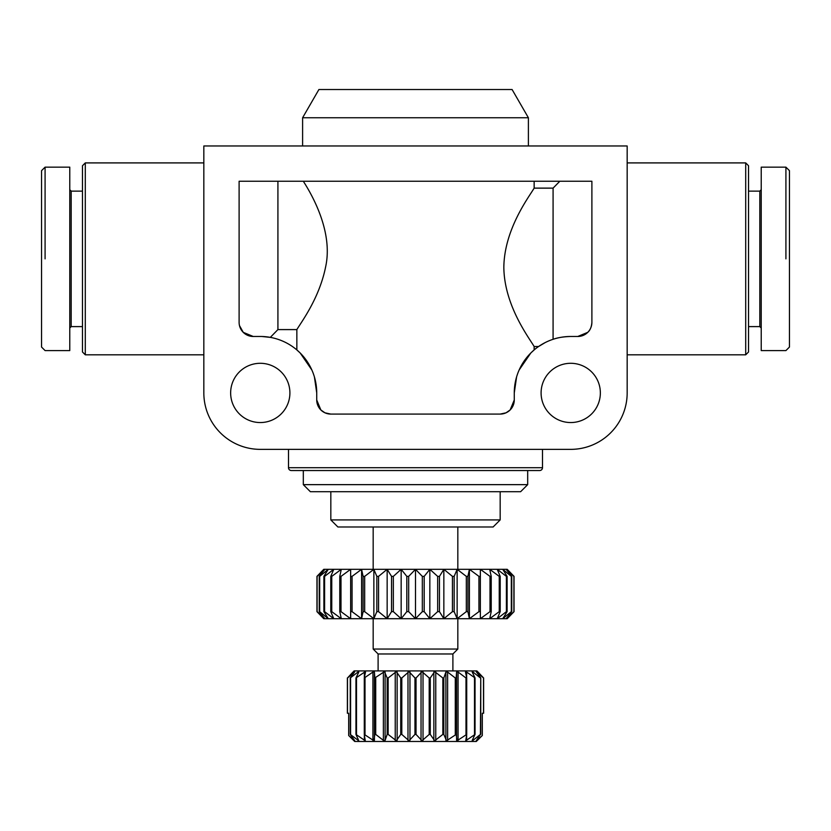 <?xml version="1.0" encoding="UTF-8"?>
<svg xmlns="http://www.w3.org/2000/svg" width="831" height="831" viewBox="0 0 831 831"><rect width="100%" height="100%" fill="white"/><g stroke="black" fill="none" stroke-linecap="round" stroke-linejoin="round"><path stroke-width="1.25" d="M260.28 449.363A56.446 56.446 0 0 1 203.834 392.918L203.834 145.976L627.166 145.976L627.166 392.918A56.446 56.446 0 0 1 570.72 449.363L260.28 449.363M316.725 399.981A14.106 14.106 0 0 0 320.849 409.953L316.725 399.981L316.725 392.918L314.409 376.931M500.169 414.087A14.106 14.106 0 0 0 510.151 409.953L506.037 412.81L500.169 414.087L330.831 414.087L324.963 412.81L320.849 409.953A14.106 14.106 0 0 0 330.831 414.087M528.391 145.976L528.391 117.753L302.609 117.753L302.609 145.976M302.609 117.753L318.907 89.53L512.093 89.53L528.391 117.753M591.89 322.366C591.547 326.926 590.166 330.26 587.756 332.348A14.106 14.106 0 0 0 591.89 322.366L591.89 181.251L239.11 181.251L239.11 322.366A14.106 14.106 0 0 0 243.244 332.348L239.473 325.555M203.834 162.907L85.292 162.907L82.477 165.733L82.477 352.001L85.292 354.816L203.834 354.816M627.166 162.907L745.708 162.907L745.708 354.816L627.166 354.816M260.56 336.482L260.28 336.472A56.446 56.446 0 0 1 300.188 353.009L299.981 352.801M311.854 369.982L300.188 353.009L296.854 349.934L296.854 329.595L277.918 329.595L270.304 337.376L261.994 336.503M516.591 376.931L514.275 392.918A56.446 56.446 0 0 1 530.812 353.009L519.146 369.982M230.644 392.918A29.636 29.636 0 0 1 260.28 363.292A29.636 29.636 0 0 1 289.905 392.918A29.636 29.636 0 0 1 260.28 422.553A29.636 29.636 0 0 1 230.644 392.918M541.095 392.918A29.636 29.636 0 0 1 570.72 363.292A29.636 29.636 0 0 1 600.356 392.918A29.636 29.636 0 0 1 570.72 422.553A29.636 29.636 0 0 1 541.095 392.918M288.502 449.363L288.502 467.708A2.825 2.825 0 0 0 291.317 470.533L539.683 470.533A2.825 2.825 0 0 0 542.498 467.708L542.498 449.363M330.831 491.703L330.831 519.926L337.885 526.979L493.115 526.979L500.169 519.926L500.169 491.703M500.169 519.926L330.831 519.926M303.315 470.533L303.315 484.65L310.368 491.703L520.632 491.703L527.685 484.65L527.685 470.533M527.685 484.65L303.315 484.65M452.895 670.918L452.895 653.976L457.829 649.042L457.829 618.7M373.171 618.7L373.171 649.042L378.105 653.976L378.105 670.918M457.829 569.318L457.829 526.979M373.171 526.979L373.171 569.318M354.567 672.04L350.246 677.971L350.246 734.417L354.764 740.764L348.688 735.508L354.702 741.47L476.298 741.47L482.312 735.508L482.312 713.247L483.621 713.247L483.621 677.971L478.002 672.04M358.805 672.04L357.995 672.04L358.805 672.04L355.959 677.971L365.266 671.625L364.352 672.04L364.352 677.629M373.95 671.625L372.932 672.04L374.417 672.04L374.833 677.971L384.452 671.625L383.382 672.04L383.382 740.348L375.716 734.417L374.833 734.417L373.95 740.764L364.279 734.417L365.266 740.764L355.959 734.417L358.774 740.764L350.246 734.417M476.236 671.625L480.754 677.971L480.422 734.417L473.005 740.348L472.195 740.348L475.041 734.417L465.734 740.764L466.721 734.417L457.05 740.764L456.167 734.417L446.548 740.764L443.827 734.417L442.84 734.417L434.686 740.764L430.261 734.417L429.201 734.417L421.992 740.764L416.04 734.417L414.96 734.417L409.008 740.764L401.799 734.417L400.739 734.417L396.314 740.764L388.16 734.417L387.173 734.417L385.117 740.348L383.382 740.348M482.312 735.508L476.236 740.764L480.422 734.417M472.226 671.625L473.005 672.04L472.226 671.625M465.734 671.625L466.648 672.04L465.734 671.625M457.05 671.625L458.068 672.04L456.583 672.04L456.583 740.348M446.548 671.625L447.618 672.04L445.883 672.04L445.883 740.348M384.452 671.625L387.173 677.971L388.16 677.971L396.314 671.625L400.739 677.971L401.799 677.971L409.008 671.625L414.96 677.971L416.04 677.971L421.992 671.625L429.201 677.971L430.261 677.971L434.686 671.625L442.84 677.971L443.827 677.971L445.883 672.04M365.515 672.04L364.279 677.971L372.932 672.04L372.932 740.348M477.586 671.625L476.88 670.918L354.12 670.918L353.414 671.625M761.227 189.717L759.814 191.13L748.523 191.13M748.523 326.604L759.814 326.604L761.227 328.006M759.814 191.13L759.814 326.604M785.918 258.867L785.918 167.145L789.45 170.667L789.45 347.057L785.918 350.589L761.227 350.589L761.227 167.145L785.918 167.145M745.708 162.907L748.523 165.733L748.523 352.001L745.708 354.816M82.477 326.604L71.186 326.604L71.186 191.13L82.477 191.13M69.773 328.006L71.186 326.604M71.186 191.13L69.773 189.717M45.082 258.867L45.082 167.145L41.55 170.667L41.55 347.057L45.082 350.589L69.773 350.589L69.773 167.145L45.082 167.145M85.292 354.816L85.292 162.907M514.046 611.647L514.046 576.371L507.222 569.318L323.778 569.318L316.954 576.371L316.954 611.647L323.778 618.7L507.222 618.7L514.046 611.647L506.089 618.7L511.761 611.647L511.761 576.371L506.089 569.318L513.901 576.371L513.901 611.647M324.911 618.7L317.099 611.647L317.099 576.371L324.911 569.318L319.239 576.371L319.239 611.647L324.911 618.7M328.266 618.7L319.675 611.647L319.675 576.371L328.266 569.318L323.882 576.371L323.882 611.647L328.266 618.7M333.771 618.7L324.599 611.647L324.599 576.371L333.771 569.318L330.79 576.371L330.79 611.647L333.771 618.7M341.292 618.7L331.766 611.647L331.766 576.371L341.292 569.318L339.786 576.371L339.786 611.647L341.292 618.7M350.64 618.7L341.001 611.647L341.001 576.371L350.64 569.318L350.64 618.7M361.589 618.7L352.064 611.647L352.064 576.371L361.589 569.318L363.095 576.371L363.095 611.647L361.589 618.7L361.589 569.318M373.857 618.7L364.684 611.647L364.684 576.371L373.857 569.318L376.838 576.371L376.838 611.647L373.857 618.7L373.857 569.318M387.153 618.7L378.562 611.647L378.562 576.371L387.153 569.318L391.536 576.371L391.536 611.647L387.153 618.7L387.153 569.318M401.155 618.7L393.343 611.647L393.343 576.371L401.155 569.318L406.816 576.371L406.816 611.647L401.155 618.7L401.155 569.318M415.5 618.7L408.675 611.647L408.675 576.371L415.5 569.318L422.325 576.371L422.325 611.647L415.5 618.7L415.5 569.318M429.845 618.7L424.184 611.647L424.184 576.371L429.845 569.318L437.657 576.371L437.657 611.647L429.845 618.7L429.845 569.318M443.847 618.7L439.464 611.647L439.464 576.371L443.847 569.318L452.438 576.371L452.438 611.647L443.847 618.7L443.847 569.318M457.143 618.7L454.162 611.647L454.162 576.371L457.143 569.318L466.316 576.371L466.316 611.647L457.143 618.7L457.143 569.318M469.411 618.7L467.905 611.647L467.905 576.371L469.411 569.318L478.936 576.371L478.936 611.647L469.411 618.7L469.411 569.318M480.36 618.7L480.36 569.318L489.999 576.371L489.999 611.647L480.36 618.7M478.936 611.647L480.36 611.647L480.36 576.371L478.936 576.371M489.708 618.7L491.214 611.647L491.214 576.371L489.708 569.318L499.234 576.371L499.234 611.647L489.708 618.7M497.229 618.7L500.21 611.647L500.21 576.371L497.229 569.318L506.401 576.371L506.401 611.647L497.229 618.7M502.734 618.7L507.118 611.647L507.118 576.371L502.734 569.318L511.325 576.371L511.325 611.647L502.734 618.7M507.118 611.647L506.401 611.647M500.21 611.647L499.234 611.647M491.214 611.647L489.999 611.647M467.905 611.647L466.316 611.647M454.162 611.647L452.438 611.647M439.464 611.647L437.657 611.647M424.184 611.647L422.325 611.647M408.675 611.647L406.816 611.647M393.343 611.647L391.536 611.647M378.562 611.647L376.838 611.647M364.684 611.647L363.095 611.647M352.064 611.647L350.64 611.647M341.001 611.647L339.786 611.647M331.766 611.647L330.79 611.647M324.599 611.647L323.882 611.647M506.401 576.371L507.118 576.371M499.234 576.371L500.21 576.371M489.999 576.371L491.214 576.371M466.316 576.371L467.905 576.371M452.438 576.371L454.162 576.371M437.657 576.371L439.464 576.371M422.325 576.371L424.184 576.371M406.816 576.371L408.675 576.371M391.536 576.371L393.343 576.371M376.838 576.371L378.562 576.371M363.095 576.371L364.684 576.371M350.64 576.371L352.064 576.371M339.786 576.371L341.001 576.371M330.79 576.371L331.766 576.371M323.882 576.371L324.599 576.371M457.829 649.042L373.171 649.042M347.379 713.247L347.379 677.971L347.379 713.247L348.688 713.247L348.688 735.508M347.493 713.247L347.493 677.971L354.151 672.591M352.998 672.04L347.493 677.971M350.246 677.971L357.995 672.04L357.995 673.692M447.618 740.348L447.618 672.04L455.284 677.971L456.167 677.971L456.583 672.04M458.068 740.348L458.068 672.04L465.994 677.971L466.721 677.971L465.485 672.04M466.648 677.629L466.648 672.04L475.041 677.971L472.195 672.04M473.005 673.692L473.005 672.04L480.422 677.971M476.849 672.591L483.621 677.971M350.578 734.417L350.578 677.971M355.959 677.971L355.959 734.417M356.499 734.417L356.499 677.971M364.279 677.971L364.279 734.417M365.006 734.417L365.006 677.971M374.833 677.971L374.833 734.417M375.716 734.417L375.716 677.971M387.173 677.971L387.173 734.417M388.16 734.417L388.16 677.971M400.739 677.971L400.739 734.417M401.799 734.417L401.799 677.971M414.96 677.971L414.96 734.417M416.04 734.417L416.04 677.971M429.201 677.971L429.201 734.417M430.261 734.417L430.261 677.971M442.84 677.971L442.84 734.417M443.827 734.417L443.827 677.971M455.284 677.971L455.284 734.417M456.167 734.417L456.167 677.971M465.994 677.971L465.994 734.417M466.721 734.417L466.721 677.971M474.501 677.971L474.501 734.417M475.041 734.417L475.041 677.971M480.754 734.417L480.754 677.971M483.507 677.971L483.507 713.247M452.895 653.976L378.105 653.976M559.814 181.251L553.082 188.128L534.146 188.128L534.146 181.251M531.019 352.801L534.146 349.934L534.146 346.527L538.571 346.527L545.094 342.632M530.812 353.009A56.446 56.446 0 0 1 570.72 336.472C563.325 336.721 557.445 337.666 553.082 339.308L553.082 188.128M587.756 332.348L577.784 336.472A14.106 14.106 0 0 0 587.756 332.348M534.146 346.527C529.222 338.04 504.251 305.611 503.835 267.333C504.251 229.044 529.222 196.625 534.146 188.128M303.315 181.251C313.671 197.342 332.899 233.033 325.71 266.481C319.436 298.225 301.373 321.94 296.854 329.595M514.275 399.981L510.151 409.953A14.106 14.106 0 0 0 514.275 399.981L514.275 392.918M277.918 181.251L277.918 329.595M300.188 353.009A56.446 56.446 0 0 1 316.725 392.918M253.216 336.472L243.244 332.348A14.106 14.106 0 0 0 253.216 336.472L260.28 336.472M570.72 336.472L577.784 336.472M542.498 467.708L288.502 467.708M476.849 739.798L476.849 740.348M473.005 738.697L473.005 740.348M466.648 734.76L466.648 740.348M435.766 672.04L435.766 740.348M423.021 672.04L423.021 740.348M409.963 672.04L409.963 740.348M397.135 672.04L397.135 740.348M385.117 672.04L385.117 740.348M374.417 672.04L374.417 740.348M354.151 739.798L354.151 740.348M357.995 738.697L357.995 740.348M364.352 734.76L364.352 740.348M395.234 672.04L395.234 740.348M407.979 672.04L407.979 740.348M421.037 672.04L421.037 740.348M433.865 672.04L433.865 740.348"/></g></svg>

